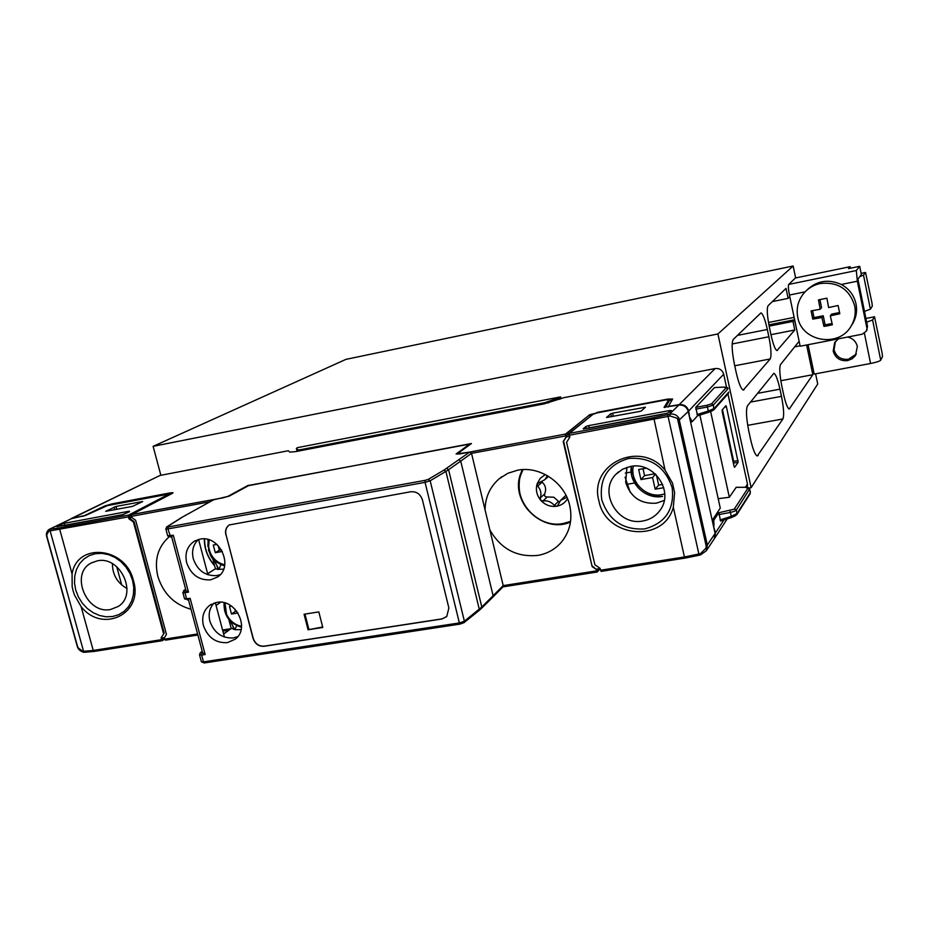 <?xml version="1.0" encoding="UTF-8"?>
<svg xmlns="http://www.w3.org/2000/svg" width="929" height="929" viewBox="0 0 929 929"><rect width="100%" height="100%" fill="white"/><g stroke="black" fill="none" stroke-linecap="round" stroke-linejoin="round"><path stroke-width="1.39" d="M856.364 354.065L848.456 359.256C841.024 359.929 836.228 356.782 834.045 349.838L835.415 341.57M847.643 337.041C852.822 338.295 856.05 341.454 857.351 346.505L855.458 355.575L852.067 358.838L847.654 360.591C840.199 361.265 835.38 358.118 833.185 351.139L834.648 342.673L838.376 338.83M797.732 317.149C801.681 342.011 839.549 348.166 851.405 325.568C854.912 319.379 856.004 312.794 854.668 305.815C849.431 289.105 837.958 281.661 820.272 283.508C813.665 284.936 808.184 288.176 803.829 293.239C798.127 300.322 796.095 308.3 797.732 317.149M805.71 291.207C815.941 280.825 827.809 278.572 841.302 284.471C849.152 288.791 854.053 295.271 856.015 303.888C857.328 310.82 856.248 317.346 852.764 323.501L851.266 325.8M820.191 309.241L818.461 299.893L826.891 298.197L828.622 307.557L838.109 305.49L839.816 313.77L830.317 315.837L832.361 324.755L828.157 325.696L823.942 326.404L821.898 317.497L812.782 319.135L811.075 310.89L820.191 309.241L821.55 307.569L819.901 299.614M97.301 560.849L91.437 562.904C69.478 573.495 86.583 614.766 110.632 609.459L118.134 606.498C138.293 594.618 120.468 555.414 97.301 560.849M112.421 563.706C112.479 574.761 117.356 583.04 127.041 588.533M559.316 502.032L553.765 497.201L547.286 496.969C545.126 497.061 544.255 496.04 544.673 493.926C546.461 489.281 545.625 485.368 542.13 482.163L541.7 481.686M565.958 495.273L560.64 500.336L566.922 497.282M570.569 521.401L563.137 523.526C537.334 528.903 511.844 499.697 520.751 475.009L522.992 469.598M642.88 520.983C617.576 526.429 597.661 491.406 616.217 474.011L622.744 469.133L630.547 466.463C653.772 461.19 674.349 491.336 660.264 509.963C656.025 515.967 650.23 519.648 642.88 520.983M664.247 500.452L656.42 503.17C640.859 504.226 630.617 497.305 625.693 482.395L626.878 467.38M186.671 562.753C191.049 574.83 199.073 580.52 210.732 579.824L217.711 576.932C234.259 566.388 219.372 534.593 199.956 539.134L194.358 541.212C187.205 546.101 184.639 553.289 186.671 562.753M198.388 539.494C193.186 544.533 191.49 550.978 193.302 558.828C197.587 570.673 205.46 576.247 216.91 575.562L220.289 574.621M227.384 642.647L235.316 639.14C250.493 628.097 235.432 598.288 216.712 602.41L210.047 605.058C203.683 609.958 201.465 616.786 203.405 625.542C207.759 637.503 215.749 643.205 227.384 642.647M237.789 636.609L233.4 637.933C221.973 638.49 214.134 632.893 209.873 621.176C208.189 614.011 209.571 607.984 214.018 603.084M444.027 470.051L469.679 452.086L471.526 453.352L503.204 585.63L481.791 607.02L464.384 621.211L459.367 622.941L425.052 482.348L430.162 480.769L464.384 621.211L464.001 622.662L478.876 610.678L479.259 609.25L445.897 471.409L430.162 480.769L428.257 479.387L444.027 470.051L445.897 471.409L448.579 469.691L481.791 607.02L481.454 608.39L478.749 610.783M469.679 452.086L456.093 453.991L469.633 444.097L249.111 485.333L229.335 496.063L213.565 499.825M502.821 587.012L503.204 585.63L596.685 570.847L597.266 571.997L502.926 586.884M458.845 459.832L460.726 461.121L448.579 469.691L446.663 468.367M225.84 534.79C224.934 530.517 226.072 527.231 229.266 524.943L410.664 491.766C416.471 491.336 420.396 494.031 422.416 499.86L448.87 607.984L446.756 616.508L441.902 618.993L264.091 646.282C258.703 646.526 255.022 643.902 253.048 638.409L226.014 534.686C225.108 530.413 226.246 527.126 229.44 524.839L229.544 524.769M308.056 629.769L322.793 627.47L318.81 611.897L304.062 614.232L308.056 629.769L322.677 626.994M304.967 614.092L308.834 629.142M237.987 612.989L231.507 614.046L235.443 611.27L234.828 608.959M236.663 611.073L235.443 611.27M231.507 614.046L229.498 606.463L231.53 606.138M236.709 625.705L234.828 629.688L230.125 620.92M234.828 629.688L241.075 629.641M202.267 651.392L200.769 652.692L201.93 653.052L201.639 655.061L205.158 654.527L202.603 652.669M446.617 616.647L442.041 618.865L264.254 646.154C258.877 646.398 255.196 643.774 253.211 638.293L226.014 534.686M231.182 628.364L234.596 629.247M215.331 602.7L224.446 637.073M233.702 629.386L232.773 625.844M223.645 634.054L231.216 628.503L228.813 619.422M184.488 598.613L186.601 598.845L187.461 599.971L190.12 598.264L205.158 654.527M222.345 551.443L215.307 552.697L213.287 545.021L216.91 544.406M218.129 545.567L219.349 550.212L221.439 549.84M215.307 552.697L219.349 550.212M220.986 564.681L218.907 569.338L213.577 559.304M218.907 569.338L223.634 569.129M167.673 535.778L173.293 535.243L170.681 537.055L167.894 528.915L425.052 482.348L425.192 480.328L428.257 479.387M207.933 574.796L198.562 539.447M218.965 569.326L220.707 569.256M218.872 569.268L217.874 569.431L216.805 565.378M207.678 539.447L207.968 540.539M212.636 558.201L215.435 568.769L217.874 569.431M171.656 536.892L185.963 590.379M186.032 590.67L188.482 592.133L173.293 535.243M220.614 602.201L216.074 605.511M191.002 609.238C174.385 604.651 163.341 593.701 157.849 576.398C154.098 560.152 157.779 547.042 168.904 537.055M197.598 633.95L164.735 639.152L164.398 637.921L166.442 634.321L135.634 520.228L131.86 517.558L131.523 516.303L209.849 501.799M600.122 568.548L596.766 569.082L597.301 570.023L600.343 569.5M684.894 558.12L601.086 571.393L600.076 568.327L594.885 564.774L566.585 442.297L569.825 437.199L569.372 435.236L670.146 416.006L677.427 418.352L706.086 545.544L706.121 547.959L700.629 553.545L700.71 554.81L706.33 550.711L700.733 554.776M698.991 555.217L700.71 554.81L698.968 555.263L698.875 553.986L700.629 553.545M587.79 428.292L661.959 414.427M589.334 427.921L588.765 425.598L585.909 426.492L586.408 428.548M588.765 425.598L669.495 410.56L669.821 412.151M583.284 428.954L667.44 413.196L671.388 410.583L669.495 410.56M583.238 428.757L585.909 426.492M678.495 420.674L688.261 411.466L715.098 533.467L714.238 538.866L706.319 550.711L707.317 545.009L678.797 417.853C676.591 414.706 673.479 413.498 669.461 414.229L670.146 416.006M664.096 407.378L668.683 399.9L665.605 399.958L597.719 412.755L593.166 414.171L569.419 433.344L569.372 435.236M688.261 411.466C686.74 406.821 683.57 404.696 678.739 405.114L664.061 407.192M645.411 407.181L641.498 410.862L639.64 411.454L606.509 417.493L610.748 413.765L612.594 413.184L645.423 407.227M669.019 401.421L668.706 399.865L669.019 401.421L665.187 407.494M566.26 436.967L569.628 436.34L566.249 436.967L566.353 435.283L591.587 415.449M668.834 400.469L671.876 400.155M597.057 412.882L589.683 414.717L565.575 434.052L459.495 453.979M596.964 412.441L667.649 399.11L672.584 399.029L668.102 407.099M689.724 418.108L688.691 411.001C687.181 406.356 684.011 404.243 679.18 404.661L667.963 406.507L668.09 407.099M713.472 526.069L715.493 532.851L714.296 538.774M727.964 393.873L747.473 484.125L747.38 487.411M688.691 411.001L723.703 374.213C722.356 370.032 719.499 368.139 715.133 368.546L679.18 404.661M646.247 468.181L638.664 469.493L640.94 479.585L652.576 477.529L655.166 489.188L663.759 487.713M655.166 489.188L658.661 485.112L656.42 475.021M662.632 484.427L658.661 485.112M652.576 477.529L655.56 474.173M640.94 479.585L644.563 475.613L643.019 468.739M655.096 473.744L644.563 475.613M631.151 472.06L625.322 473.093M625.054 477.181L630.187 492.242M732.958 461.26L733.504 460.575L722.448 409.619M745.464 487.272C748.379 487.481 749.784 488.05 749.657 488.991L736.279 510.137L737.022 513.574L750.33 492.695L749.622 489.397L745.581 487.307M750.411 492.475L749.703 489.188M727.988 388.717L727.953 388.577C728.231 387.718 726.815 387.23 723.714 387.114L726.211 387.683L711.637 403.778L706.853 405.311L707.433 407.007L713.391 405.032L727.895 388.879L726.211 387.683M724.562 407.169L726.42 406.786L725.874 405.648L722.135 409.991L722.205 411.71L734.038 466.242L734.584 467.333L738.149 462.328L733.353 463.095M726.42 406.786L738.149 462.328M736.209 487.342L729.335 497.259L718.21 498.699M706.853 405.311L695.751 407.355L714.494 387.579M690.595 422.103L692.128 421.731L697.574 415.786L708.444 412.36M720.567 521.041L731.437 517.569L720.567 521.041L718.849 512.727L734.2 509.197L747.95 488.201M713.983 525.988L713.774 520.217L718.849 512.727M723.703 374.213L726.536 387.3M690.235 418.015L692.128 421.731M695.751 407.355L697.586 415.762M710.65 411.593L729.335 497.259M712.206 520.345L713.774 520.217M699.885 415.054L720.265 508.117L712.206 520.321M601.76 499.79C599.089 478.296 608.077 464.512 628.736 458.438C650.59 456.905 665.059 466.66 672.166 487.702C674.593 509.475 665.431 523.213 644.668 528.915C623.057 530.169 608.762 520.461 601.76 499.79M672.515 483.161L665.048 470.109C640.441 439.382 588.44 464.221 598.891 500.754C605.464 537.856 663.759 543.442 673.328 507.234L674.617 492.637L672.515 483.161M750.179 493.682L736.871 514.608L731.437 517.569L731.286 516.35L737.022 513.574L736.778 514.747M734.525 508.883L736.279 510.137L734.154 511.391L730.426 512.413L729.834 510.648M728.243 393.559L728.626 392.235L714.157 408.528L708.304 411.024L708.455 412.36L712.717 410.595M492.73 597.242L493.136 595.826L460.726 461.121L471.526 453.352L565.529 435.956L566.249 436.978L563.601 441.159L592.145 566.597L596.383 569.5L596.685 570.847M565.529 435.956L565.575 434.052M224.144 497.619L131.825 514.515L172.539 493.276L173.038 492.672L170.135 492.904L112.061 503.855L104.768 505.98L82.809 516.396M131.825 514.515L131.523 516.303M164.735 639.152L165.513 640.162L197.889 635.018L165.513 640.162M599.344 569.698L597.266 571.997M592.145 566.597L563.206 441.496L565.842 437.327M489.85 529.855C500.743 548.888 516.698 557.412 537.705 555.414C547.204 553.777 555.089 549.376 561.36 542.222C569.837 531.806 572.647 519.648 569.779 505.748C564.937 482.662 539.842 465.661 517.616 470.202L507.757 473.325L499.14 478.818C489.943 486.901 485.252 497.259 485.066 509.882M596.383 569.5L592.516 566.156M71.278 518.545L160.02 475.451L288.269 450.751L289.813 452.098L295.608 451.622L544.127 403.871L563.938 397.658L715.133 368.546M567.514 498.676C565.018 502.891 561.337 505.422 556.459 506.27L557.621 505.678L560.64 500.336M547.436 475.683L544.858 479.643L537.148 483.8L540.272 478.296L545.346 474.545M556.459 506.27C550.305 506.99 545.056 504.981 540.701 500.22C536.66 495.203 535.476 489.734 537.148 483.8L537.694 486.076C540.817 489.688 541.665 493.636 540.26 497.944L540.701 500.22L542.908 501.01C547.39 500.29 551.187 501.753 554.276 505.376L556.459 506.27M560.257 398.994L559.885 397.38L544.893 402.675L300.044 449.764L300.288 450.716M561 398.727L560.57 396.892L297.501 447.627L296.374 448.405L298.081 449.903L300.044 449.764M559.885 397.38L560.57 396.892M224.946 497.236L227.988 496.469M204.589 538.925C204.496 548.818 207.806 557.632 214.541 565.389M163.539 633.508L133.393 521.947L134.078 521.564L164.212 633.067L161.042 637.909L164.212 633.067M469.795 444.736L469.633 444.097M459.042 453.816L457.591 454.084M457.509 453.724L471.456 443.516L248.496 485.67M227.953 496.318L248.391 485.24M164.549 638.478L162.587 638.827L161.716 637.468M161.855 638.002L164.607 637.561M131.442 515.258L129.688 516.176L129.328 517.755L131.79 517.302L129.468 518.301L134.078 521.564M169.357 494.936L169.113 494.031L128.608 515.107L128.783 518.684L133.393 521.947M133.439 580.59C125.74 546.775 77.002 541.932 72.067 573.983L72.172 586.687L73.124 590.879L74.471 595.013L81.113 606.649C102.399 633.892 143.879 613.837 133.439 580.59M164.723 639.117L162.308 640.673L161.042 637.909M70.65 518.881L82.681 515.943M84.051 652.286L78.199 647.919L77.386 645.91L47.054 536.892L46.752 534.744L49.992 529.205L60.141 527.811L59.781 529.576L72.067 573.983M63.486 525.698L123.731 514.445M129.503 511.728L122.326 514.782L56.89 526.662M129.363 511.171L64.206 523.317L64.786 525.396M61.755 526L61.244 524.2L64.206 523.317M61.244 524.2L56.797 526.371M169.113 494.031L107.299 505.631L85.642 515.421L71.452 518.672L48.703 529.611M142.648 501.532L116.055 506.444L105.709 511.322L132.487 506.375L142.66 501.59M128.783 518.684L129.468 518.301M170.75 494.216L169.635 494.425M48.819 529.553L71.452 518.672M132.568 580.3L129.932 573.39L125.984 567.062L120.933 561.662L115.022 557.446L108.565 554.636L101.888 553.37L95.339 553.707L89.23 555.623L83.889 559.026L79.557 563.717L76.468 569.477L74.761 576.015L74.506 582.982L75.725 590.054L78.361 596.871L82.263 603.107L87.245 608.46L93.063 612.641L99.438 615.474L106.045 616.786L112.572 616.531L118.68 614.708L124.08 611.398L128.481 606.765L131.651 601.028L133.451 594.479L133.764 587.453L132.568 580.3M121.722 584.991L116.729 566.725M859.697 266.309L861.357 274.519L857.92 279.048L867.512 326.311L866.246 331.223L862.193 334.219L800.159 346.238L789.453 295.027C788.326 289.244 788.082 285.714 788.721 284.425L795.398 277.992L850.128 266.693L848.514 268.609L859.697 266.309L856.317 270.536L788.721 284.425M864.411 333.29L870.566 363.494L814.187 374.097L808.067 344.705M866.687 330.48L867.512 326.311M866.769 327.554L857.351 281.208L856.317 270.536M812.782 319.135L814.025 317.613L823.245 315.79L825.115 324.848L823.942 326.404M832.059 323.489L825.115 324.848M830.317 315.837L831.618 314.118L839.549 312.55M814.025 317.613L812.573 310.634M838.62 308.056L839.282 311.238M821.039 299.393L824.278 298.732M812.248 316.615L811.586 313.445M821.898 317.497L823.245 315.79M829.748 325.278L826.52 325.916M882.19 353.473L882.504 356.55L880.727 360.197L872.586 319.971L874.514 316.766L882.19 353.473M864.481 311.378L870.403 309.194L872.308 306.14L872.006 303.121L865.538 272.452L863.505 275.135L859.778 276.61M870.566 363.494C876.314 362.333 879.705 361.23 880.727 360.197M872.586 319.971L866.676 322.189M850.441 268.214L850.128 266.693M799.126 341.303L780.511 364.551C779.199 367.605 779.663 374.933 781.916 386.534L783.426 393.675C785.516 403.023 787.444 408.156 789.209 409.062L812.829 374.712L806.627 344.984M789.801 296.688L788.117 298.383L786.027 288.362L768.086 305.722C766.692 308.44 767.133 315.639 769.398 327.31L770.919 334.521C773.125 344.334 775.146 349.687 776.992 350.581L794.783 329.992L792.983 321.399L794.411 319.785L796.316 327.844M815.604 373.83L817.729 384.014L751.12 487.667L717.92 333.964L793.145 265.996L795.63 277.945M747.52 405.764C745.813 409.503 746.231 417.934 748.786 431.056L750.516 439.103C752.838 449.253 755.08 454.885 757.24 456L782.915 418.967C784.227 415.518 783.751 407.982 781.475 396.358L779.954 389.17C777.805 379.52 775.773 374.236 773.892 373.284L747.52 405.764M736.163 372.355C738.636 383.108 741.005 389.03 743.281 390.099L770.199 358.966C771.593 355.865 771.151 348.468 768.864 336.762L767.331 329.493C765.055 319.355 762.918 313.828 760.944 312.899L733.271 339.422C731.46 342.731 731.831 350.999 734.409 364.214L736.163 372.355M812.829 374.712L780.836 380.727M794.678 346.854L800.066 345.809M794.783 329.992L770.954 334.684M769.154 326.137L792.983 321.399M768.898 324.86L794.411 319.785M794.121 317.381L768.48 322.491M772.359 301.588L788.117 298.383M717.92 333.964L153.122 446.338L345.948 359.36L793.145 265.996M748.983 488.027L751.12 487.667M153.122 446.338L160.856 475.288M520.391 474.452L522.33 469.633L520.333 474.545C510.102 502.589 543.198 534.152 570.464 522.075M570.464 522.063L558.05 524.432L551.013 523.817L544.139 521.877C523.886 511.809 515.955 496.063 520.345 474.614M633.311 466.114C629.711 481.71 645.783 497.932 661.645 494.669L664.746 493.914M662.551 496.388L662.435 496.411C646.863 497.433 636.62 490.477 631.708 475.567L631.325 466.335C628.329 483.126 645.539 499.802 662.435 496.411M208.224 539.586L207.829 546.333M224.644 610.887L224.11 602.724M241.552 626.297C234.758 624.892 229.753 620.874 226.525 614.255L225.015 602.967M201.93 653.052L202.638 652.948M459.971 624.079L204.252 662.958L203.463 661.878L459.367 622.941L460.041 624.102L464.001 622.662L460.041 624.102L204.252 662.958L201.407 661.831L203.463 661.878L201.639 655.061L199.491 654.724M201.314 661.506L199.584 655.038L200.13 652.994L202.208 651.194M200.769 652.692L200.13 652.994M481.373 608.46L492.8 597.161M182.839 592.505L184.964 592.714L186.601 598.845L190.12 598.264M185.974 590.623L185.266 590.739L184.964 592.714L188.482 592.133M209.153 539.877L208.607 546.461C210.198 556.192 215.574 562.335 224.737 564.867M208.444 549.62C211.08 558.085 216.457 563.485 224.574 565.819M168.219 526.964L166.628 526.987L165.873 529.042L167.894 528.915L168.219 526.964L425.192 480.328M165.803 528.833L167.731 535.998L171.726 536.869M167.104 526.801L183.292 516.582L214.227 499.465M199.294 507.675L198.609 508.047M180.505 518.231L166.628 526.987M183.292 516.582L182.583 516.977M185.266 590.739L184.128 590.472L185.672 589.311M188.587 599.786L184.557 598.891L182.92 592.772L184.128 590.472M207.666 573.774L215.435 568.769L207.643 573.681M214.634 569.28L215.412 568.676M230.694 628.724L222.565 630.001M601.086 571.393L698.968 555.263L684.94 558.143L684.429 556.97L698.875 553.986L667.684 414.671L653.749 417.702L665.048 470.109M600.517 570.243L684.429 556.97L673.328 507.234M678.739 405.114L669.461 414.229L667.684 414.671M653.749 417.702L569.419 433.344M569.28 434.749L566.353 435.283M589.683 414.717L590.02 416.204M715.493 532.851L723.958 519.961M745.418 487.26L747.473 484.125M706.086 545.544L707.317 545.009L715.098 533.467M611.421 416.738L610.748 413.765M612.594 413.184L613.314 416.378M634.577 482.999L627.296 484.264M728.719 392.073L728.348 393.443L713.704 409.968M732.993 461.423L738.079 460.61M745.163 487.307L736.047 487.342M714.366 387.579L723.482 387.138M697.516 415.797L713.867 409.794L713.391 405.032L711.637 403.778M644.401 408.179L644.192 407.25M735.605 515.641L731.46 517.534M720.068 519.926L731.286 516.35L730.426 512.413L718.895 514.596M695.775 409.166L707.433 407.007L708.304 411.024L696.971 414.589M502.961 586.849L597.208 571.962M558.573 501.288L554.276 505.376M548.47 402.907L548.215 401.781M544.893 402.675L545.126 403.674M559.026 397.786L559.386 399.319M542.13 482.163L537.694 486.076M544.673 493.926L540.26 497.944M547.286 496.969L542.908 501.01M228.685 630.187L222.855 631.105L228.743 630.152M298.383 451.088L298.081 449.903L298.395 451.076M296.374 448.405L297.106 451.331M128.295 516.896L49.202 531.028M161.518 639.663L93.248 650.451L81.113 606.649M160.02 475.451L72.532 518.138M162.215 640.65L94.073 651.45L93.248 650.451L82.635 651.368M85.12 652.239L93.968 651.426M84.992 652.286L83.587 651.368L50.143 530.947L50.944 529.124M60.141 527.811L128.608 515.107M129.688 516.176L131.442 515.85M170.495 494.263L170.135 492.904M104.768 505.98L104.965 506.688M116.833 509.313L116.055 506.444M114.151 507.013L114.871 509.673M841.302 284.471L857.351 281.208M789.453 295.027L805.071 291.845M866.269 318.403L874.468 316.789L866.316 318.38M870.403 309.194L863.505 275.135M865.514 272.464L861.125 273.358L865.503 272.476M788.849 408.899L789.847 408.725M776.714 350.5L777.515 350.338M756.763 455.767L758.203 455.512M747.706 425.331L782.915 418.967M750.446 402.094L781.475 396.358M757.449 393.362L779.954 389.17M742.921 389.971L744.083 389.75M734.746 365.782L770.199 358.966M732.157 343.974L768.864 336.762M737.417 335.415L767.331 329.493M834.648 342.673L835.299 341.721M852.764 323.501L851.405 325.568M91.437 562.904L92.54 562.347M204.334 538.913C204.299 548.934 207.701 557.853 214.541 565.668L214.645 565.773M618.598 471.839L616.217 474.011M195.485 540.597L194.358 541.212M224.063 602.712C223.61 615.323 229.405 623.51 241.482 627.272M502.879 586.942L492.811 597.161M230.671 628.736L223.599 633.915M211.127 604.384L210.047 605.058M202.696 653.006L188.471 599.809M224.574 565.866C217.328 562.126 207.829 562.126 208.177 539.575M213.844 499.605L180.04 518.417M183.57 590.728L185.637 589.172M600.355 569.535L597.301 570.023M714.668 538.205L727.221 518.916M745.267 487.272L736.163 487.307M714.459 387.556L723.552 387.114M548.574 476.368L544.858 479.643M499.14 478.818L501.974 476.647M162.587 638.827L164.561 638.513M162.308 640.673L94.073 651.45L83.447 652.286C79.848 650.974 77.746 648.837 77.142 645.876L46.822 536.892C45.823 534.303 46.485 531.864 48.807 529.565M169.717 494.751L169.461 493.787M866.246 331.223L866.989 329.958"/></g></svg>
